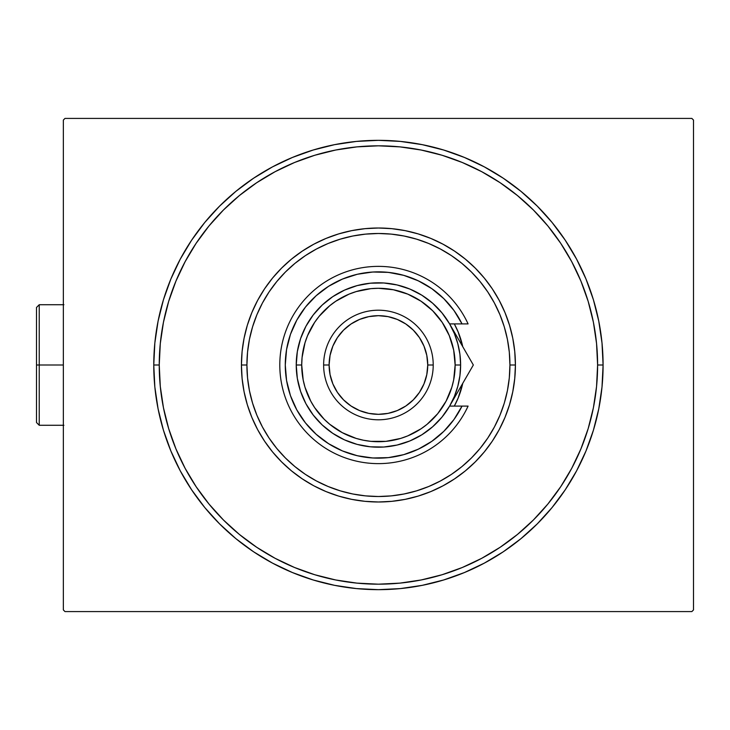 <?xml version="1.0" encoding="UTF-8"?>
<svg xmlns="http://www.w3.org/2000/svg" width="730" height="730" viewBox="0 0 730 730"><rect width="100%" height="100%" fill="white"/><g stroke="black" fill="none" stroke-linecap="round" stroke-linejoin="round"><path stroke-width="1.09" d="M159.24 365A219.182 219.182 0 0 0 185.146 468.359A219.182 219.182 0 0 1 185.146 261.641L175.93 281.123L168.685 301.371L163.456 322.24L160.299 343.52L159.24 365L153.765 365L159.24 365A219.182 219.182 0 0 1 378.423 145.817A219.182 219.182 0 0 1 597.605 365L603.089 365A224.667 224.667 0 0 1 378.423 589.667A224.667 224.667 0 0 1 153.765 365L154.842 387.019L158.082 408.827L163.438 430.216L170.866 450.976L180.292 470.905L191.625 489.812L204.756 507.523L219.566 523.857L235.899 538.667L253.611 551.798L272.518 563.131L292.447 572.557L313.207 579.985L334.596 585.341L356.404 588.581L378.423 589.667L400.441 588.581L422.25 585.341L443.639 579.985L464.399 572.557L484.328 563.131L503.244 551.798L520.946 538.667L537.289 523.857L552.09 507.523L565.221 489.812L576.563 470.905L585.989 450.976L593.417 430.216L598.773 408.827L602.004 387.019L603.089 365L602.004 342.981L598.773 321.173L593.417 299.784L585.989 279.024L576.563 259.095L565.221 240.188L552.09 222.477L537.289 206.143L520.946 191.333L503.244 178.202L484.328 166.869L464.399 157.443L443.639 150.015L422.25 144.659L400.441 141.419L378.423 140.333L356.404 141.419L334.596 144.659L313.207 150.015L292.447 157.443L272.518 166.869L253.611 178.202L235.899 191.333L219.566 206.143L204.756 222.477L191.625 240.188L180.292 259.095L170.866 279.024L163.438 299.784L158.082 321.173L154.842 342.981L153.765 365A224.667 224.667 0 0 1 378.423 140.333A224.667 224.667 0 0 1 603.089 365L597.605 365A219.182 219.182 0 0 1 571.709 468.359A219.182 219.182 0 0 0 571.709 261.641A219.182 219.182 0 0 1 378.423 584.183A219.182 219.182 0 0 1 159.24 365L160.299 386.48L163.456 407.76L168.685 428.629L175.93 448.877L185.119 468.322L196.178 486.773L208.999 504.047L223.444 519.988L239.376 534.433L256.777 547.327A219.182 219.182 0 0 1 196.096 486.645A219.182 219.182 0 0 0 256.777 547.327L275.101 558.304L294.546 567.502L314.803 574.747L335.663 579.967L356.943 583.124L378.423 584.183L399.912 583.124L421.183 579.967L442.051 574.747L462.3 567.502L481.745 558.304L500.196 547.245L517.47 534.433L533.411 519.988L547.856 504.047L560.75 486.645A219.182 219.182 0 0 1 500.077 547.327A219.182 219.182 0 0 0 560.75 486.645L571.727 468.322L580.925 448.877L588.17 428.629L593.399 407.76L596.556 386.48L597.605 365L596.556 343.52L593.399 322.24L588.17 301.371L580.925 281.123L571.727 261.678L560.667 243.227L547.856 225.953L533.411 210.012L517.47 195.567L500.077 182.673A219.182 219.182 0 0 1 560.75 243.355A219.182 219.182 0 0 0 500.077 182.673L481.745 171.696L462.3 162.498L442.051 155.253L421.183 150.033L399.912 146.876L378.423 145.817L356.943 146.876L335.663 150.033L314.803 155.253L294.546 162.498L275.101 171.696L256.65 182.755L239.376 195.567L223.444 210.012L208.999 225.953L196.096 243.355A219.182 219.182 0 0 1 256.777 182.673A219.182 219.182 0 0 0 196.096 243.355L185.146 261.641A219.182 219.182 0 0 0 159.24 365M275.064 558.277A219.182 219.182 0 0 0 481.791 558.277A219.182 219.182 0 0 1 275.064 558.277L275.064 558.277M691.858 118.415L64.997 118.415L691.858 118.415L693.5 120.067L693.5 609.933L693.5 120.067L691.858 118.415M64.997 611.585L691.858 611.585L64.997 611.585L63.346 609.933L63.346 120.067L63.346 609.933L64.997 611.585M693.5 609.933L691.858 611.585L693.5 609.933M63.346 120.067L64.997 118.415L63.346 120.067M275.064 171.723A219.182 219.182 0 0 1 481.791 171.723L481.791 171.723A219.182 219.182 0 0 0 275.064 171.723M515.417 365L509.932 365A131.51 131.51 0 0 1 378.423 496.51A131.51 131.51 0 0 1 246.913 365L241.438 365A136.994 136.994 0 0 0 378.423 501.994A136.994 136.994 0 0 0 515.417 365A136.994 136.994 0 0 1 378.423 501.994A136.994 136.994 0 0 1 241.438 365A136.994 136.994 0 0 1 378.423 228.006A136.994 136.994 0 0 1 515.417 365L514.75 378.423L512.779 391.727L509.513 404.767L504.987 417.423L499.238 429.578L492.33 441.112L484.318 451.906L475.294 461.862L465.329 470.896L454.534 478.898L443 485.815L430.846 491.564L418.19 496.09L405.15 499.356L391.855 501.327L378.423 501.994L365 501.327L351.696 499.356L338.656 496.09L326 491.564L313.845 485.815L302.32 478.898L291.516 470.896L281.561 461.862L272.527 451.906L264.525 441.112L257.608 429.578L251.859 417.423L247.333 404.767L244.066 391.727L242.095 378.423L241.438 365L242.095 351.577L244.066 338.273L247.333 325.233L251.859 312.577L257.608 300.422L264.525 288.888L272.527 278.094L281.561 268.138L291.516 259.104L302.32 251.102L313.845 244.185L326 238.436L338.656 233.91L351.696 230.643L365 228.672L378.423 228.006L391.855 228.672L405.15 230.643L418.19 233.91L430.846 238.436L443 244.185L454.534 251.102L465.329 259.104L475.294 268.138L484.318 278.094L492.33 288.888L499.238 300.422L504.987 312.577L509.513 325.233L512.779 338.273L514.75 351.577L515.417 365A136.994 136.994 0 0 0 378.423 228.006A136.994 136.994 0 0 0 241.438 365L246.913 365L247.552 377.894L249.441 390.659L252.58 403.179L256.923 415.324L262.444 426.995L269.078 438.064L276.77 448.43L285.43 457.993L294.993 466.662L305.359 474.345L316.428 480.979L328.099 486.499L340.253 490.843L352.773 493.982L365.538 495.88L378.423 496.51L391.316 495.88L404.082 493.982L416.602 490.843L428.747 486.499L440.418 480.979L451.487 474.345L461.853 466.662L471.416 457.993L480.084 448.43L487.768 438.064L494.402 426.995L499.922 415.324L504.275 403.179L507.405 390.659L509.303 377.894L509.932 365L509.303 352.106L507.405 339.34L504.275 326.821L499.922 314.676L494.402 303.005L487.768 291.936L480.084 281.57L471.416 272.007L461.853 263.338L451.487 255.655L440.418 249.021L428.747 243.501L416.602 239.157L404.082 236.018L391.316 234.12L378.423 233.49L365.538 234.12L352.773 236.018L340.253 239.157L328.099 243.501L316.428 249.021L305.359 255.655L294.993 263.338L285.43 272.007L276.77 281.57L269.078 291.936L262.444 303.005L256.923 314.676L252.58 326.821L249.441 339.34L247.552 352.106L246.913 365A131.51 131.51 0 0 1 378.423 233.49A131.51 131.51 0 0 1 509.932 365L515.417 365M454.315 323.901A86.304 86.304 0 0 1 462.765 346.695A86.304 86.304 0 0 0 454.315 323.901L458.157 331.977L462.765 346.695L461.013 339.952M462.765 383.305L458.157 398.023L454.315 406.099A86.304 86.304 0 0 0 462.765 383.305A86.304 86.304 0 0 1 454.315 406.099M588.17 301.371L580.925 281.123L588.17 301.371M314.803 155.253L294.546 162.498L314.803 155.253M168.685 428.629L175.93 448.877L168.685 428.629M442.051 574.747L462.3 567.502L442.051 574.747M449.625 323.947L454.361 333.546L457.82 343.73L459.918 354.269L460.621 365L455.137 365A76.714 76.714 0 0 1 378.423 441.714A76.714 76.714 0 0 1 301.709 365L296.234 365A82.198 82.198 0 0 0 378.423 447.198A82.198 82.198 0 0 0 460.621 365A82.198 82.198 0 0 1 378.423 447.198A82.198 82.198 0 0 1 296.234 365L297.329 351.614L300.596 338.583L305.934 326.255L313.216 314.968L322.24 305.012L332.761 296.663L344.505 290.129L357.152 285.603L370.365 283.204L383.798 282.985L397.093 284.955L409.877 289.062L421.83 295.203L432.616 303.205L441.96 312.86L449.607 323.901L462.026 323.901L453.987 310.515L443.822 298.661L431.832 288.678L418.336 280.831L403.717 275.347L388.387 272.381L372.774 272.016L357.326 274.27L342.47 279.061L328.628 286.279L316.181 295.696L305.478 307.065L296.827 320.068L290.467 334.322L286.58 349.442L285.275 365L286.58 380.558L290.467 395.678L296.827 409.931L305.478 422.935L316.181 434.304L328.628 443.721L342.47 450.939L357.326 455.73L372.774 457.984L388.387 457.619L403.717 454.653L418.336 449.169L431.832 441.321L443.822 431.339L453.987 419.485L462.026 406.099L449.607 406.099L441.96 417.14L432.616 426.795L421.83 434.797L409.877 440.938L397.093 445.045L383.798 447.015L370.365 446.796L357.152 444.397L344.505 439.871L332.761 433.337L322.24 424.988L313.216 415.032L305.934 403.745L300.596 391.417L297.329 378.386L296.234 365A82.198 82.198 0 0 1 378.423 282.802A82.198 82.198 0 0 1 460.621 365L459.918 375.731L457.82 386.27L454.361 396.454L449.707 405.926M433.219 365L427.743 365A49.321 49.321 0 0 1 378.423 414.321A49.321 49.321 0 0 1 329.111 365L323.627 365A54.796 54.796 0 0 0 378.423 419.796A54.796 54.796 0 0 0 433.219 365A54.796 54.796 0 0 1 378.423 419.796A54.796 54.796 0 0 1 323.627 365A54.796 54.796 0 0 1 378.423 310.204A54.796 54.796 0 0 1 433.219 365A54.796 54.796 0 0 0 378.423 310.204A54.796 54.796 0 0 0 323.627 365L329.111 365L330.06 374.618L332.862 383.87L337.424 392.402L343.556 399.876L351.03 406.008L359.552 410.561L368.805 413.372L378.423 414.321L388.05 413.372L397.293 410.561L405.825 406.008L413.299 399.876L419.431 392.402L423.984 383.87L426.795 374.618L427.743 365L426.795 355.382L423.984 346.13L419.431 337.598L413.299 330.124L405.825 323.992L397.293 319.439L388.05 316.628L378.423 315.679L368.805 316.628L359.552 319.439L351.03 323.992L343.556 330.124L337.424 337.598L332.862 346.13L330.06 355.382L329.111 365A49.321 49.321 0 0 1 378.423 315.679A49.321 49.321 0 0 1 427.743 365L433.219 365M467.665 355.191L449.607 323.901L462.026 323.901A93.157 93.157 0 0 0 320.151 292.329A93.157 93.157 0 0 0 320.151 437.671A93.157 93.157 0 0 0 462.026 406.099L468.085 406.099A98.632 98.632 0 0 1 317.422 442.499A98.632 98.632 0 0 1 317.422 287.501A98.632 98.632 0 0 1 468.085 323.901L462.026 323.901L468.085 323.901A98.632 98.632 0 0 0 317.422 287.501A98.632 98.632 0 0 0 317.422 442.499A98.632 98.632 0 0 0 468.085 406.099L449.607 406.099L467.674 374.8M422.862 283.13L416.255 279.873M393.744 273.111L386.489 272.199M378.341 271.843L371.059 272.135M347.927 276.98L341.238 279.59M309.41 302.43L305.003 307.668M296.553 409.43L299.911 415.124M327.66 443.101L333.756 446.751M355.838 455.374L362.929 456.852M371.059 457.865L378.341 458.157M416.255 450.127L422.862 446.87M455.137 365L453.668 350.035L449.297 335.645L442.207 322.377L432.671 310.752L421.046 301.216L407.778 294.126L393.388 289.764L378.423 288.286L370.904 288.651L356.158 291.589L349.068 294.126L335.809 301.216L329.759 305.697L319.129 316.336L314.639 322.377L307.549 335.645L305.012 342.735L302.083 357.481L301.709 365L303.187 379.965L305.012 387.265L310.77 401.162L314.639 407.623L324.184 419.248L329.759 424.303L342.26 432.653L356.158 438.411L363.458 440.236L370.904 441.349L385.942 441.349L400.697 438.411L407.778 435.874L421.046 428.784L427.096 424.303L437.726 413.664L446.085 401.162L451.834 387.265L453.668 379.965L455.137 365L460.621 365A82.198 82.198 0 0 0 378.423 282.802A82.198 82.198 0 0 0 296.234 365L301.709 365A76.714 76.714 0 0 1 378.423 288.286A76.714 76.714 0 0 1 455.137 365M462.026 323.901L468.085 323.901M470.613 360.291L455.748 334.541M455.821 395.341L459.69 388.634M459.982 388.123L473.332 365L449.607 323.901M461.807 384.965L459.462 389.026M469.819 371.096L467.693 374.782M461.825 384.938L473.332 365L467.684 355.209M39.237 365L39.237 304.72L39.237 365L63.346 365L39.237 365L39.237 425.28L39.237 365L36.5 365L39.237 365M36.5 307.467L36.5 365L36.5 307.467L39.237 304.72L63.902 304.72M36.5 422.533L36.5 365L36.5 422.533L39.237 425.28L63.902 425.28"/></g></svg>
